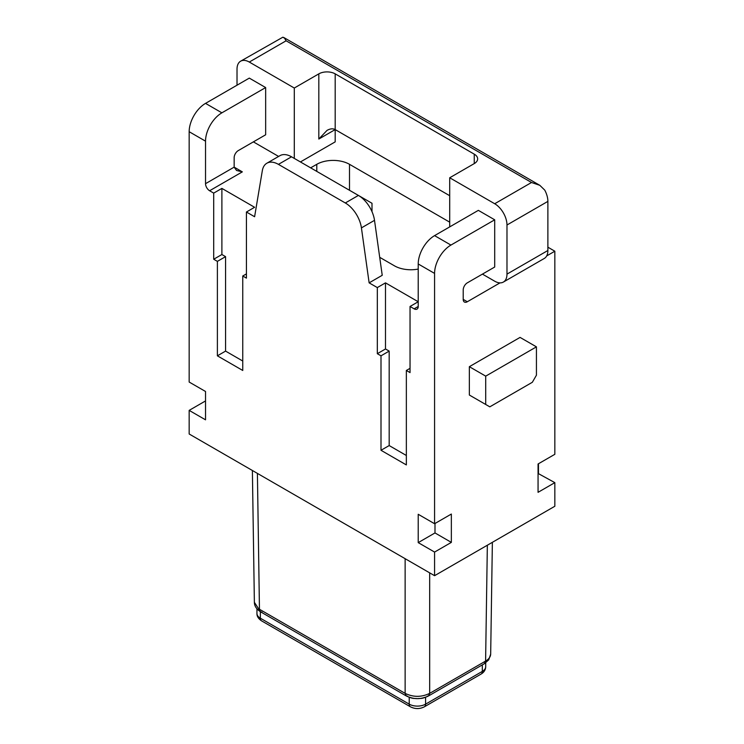 <?xml version="1.0" encoding="UTF-8"?>
<svg xmlns="http://www.w3.org/2000/svg" width="744" height="744" viewBox="0 0 744 744"><rect width="100%" height="100%" fill="white"/><g stroke="black" fill="none" stroke-linecap="round" stroke-linejoin="round"><path stroke-width="1.12" d="M499.996 282.869L467.306 301.748A5.785 3.339 -60 0 1 464.414 302.036A5.785 3.339 -60 0 1 463.214 299.386L463.214 289.937A5.785 3.339 -60 0 1 467.306 282.85L494.704 267.031L494.704 219.805L450.938 245.074A23.138 13.355 120 0 0 434.58 273.411L434.58 523.73L451.348 514.048L451.348 542.385L434.989 532.937L418.221 542.627L418.221 514.281L434.58 523.73M538.061 473.435L554.838 482.642L538.061 492.323L538.061 463.986L554.838 454.305L554.838 251.212L547.882 247.194M410.037 368.345L406.354 370.466L406.354 464.926L381.002 450.287L389.177 445.563L406.354 455.486M449.711 222.168L349.503 164.312A23.138 13.355 180 0 0 316.786 164.312L310.648 167.846M261.944 612.126L260.651 611.866L254.374 602.315L252.383 470.496M205.53 400.932L189.162 410.381L205.53 419.821L205.53 391.483L189.162 382.044L189.162 131.716A23.138 13.355 120 0 1 205.53 103.379L249.296 78.111L265.654 87.56L265.654 134.785L238.247 150.613A5.785 3.339 -60 0 0 234.155 157.7L234.155 167.14L205.53 183.675A5.785 3.339 -120 0 0 209.613 190.752L213.705 193.115L221.889 188.399L254.606 207.288L246.431 212.012L254.606 216.737L262.325 170.674A23.138 13.355 -120 0 1 266.863 163.224A23.138 13.355 -120 0 1 278.433 164.368L345.309 202.972A23.138 13.355 -120 0 1 361.426 227.887L369.136 282.859L377.32 287.575L385.494 282.859L385.494 348.973L389.177 351.103L381.002 355.827L377.32 353.698L385.494 348.973M221.889 188.399L221.889 254.522L225.572 256.643L225.572 351.103L242.749 361.026M238.201 150.632L253.379 141.872L278.609 156.435M189.162 410.381L189.162 433.994L434.58 575.689L434.58 552.067L418.221 542.627M485.711 666.671C485.59 669.832 484.056 672.288 481.126 674.045A5.785 3.339 -120 0 0 482.317 671.395A11.569 6.677 180 0 0 485.711 666.671L485.711 662.839M538.47 463.745L538.47 473.193M389.177 445.563L389.177 351.103M406.354 370.466L410.037 372.595L410.037 306.472L418.221 301.748L385.494 282.859M381.002 450.287L381.002 355.827M213.705 193.115L213.705 259.238L221.889 254.522M213.705 259.238L217.388 261.367L225.572 256.643M246.431 212.012L246.431 278.135L242.749 276.005L246.431 273.885M377.32 287.575L377.32 353.698M217.388 261.367L217.388 355.827L242.749 370.466L242.749 276.005M205.53 183.675L205.53 141.165A23.138 13.355 120 0 1 221.889 112.828L265.654 87.56M494.704 219.805L478.346 210.357L434.58 235.625A23.138 13.355 120 0 0 418.221 263.962L418.221 306.472L414.129 308.834A5.785 3.339 -120 0 0 417.021 309.113A5.785 3.339 -120 0 0 418.221 306.472M410.037 306.472L414.129 308.834M473.435 397.389L469.352 395.027L469.352 366.69L520.065 337.404L536.433 346.853L485.711 376.139L485.711 404.476L489.803 406.838L532.341 382.277L536.433 375.19L536.433 346.853M469.352 366.69L485.711 376.139M217.388 355.827L225.572 351.103M372 211.659L372 203.27L291.527 156.807A23.138 13.355 -120 0 0 279.958 155.663L266.863 163.224M554.838 482.642L554.838 506.255L434.58 575.689M425.587 697.091C420.127 699.146 414.678 699.146 409.219 697.091M469.352 395.027L485.711 404.476M242.339 171.864L234.155 167.14L236.555 170.478L242.339 171.864L209.613 190.752M418.221 269.068A23.138 13.355 180 0 1 394.497 265.85L379.7 257.312M434.58 552.067L451.348 542.385M369.136 282.859L382.23 275.299L374.511 220.336A23.138 13.355 -120 0 0 358.403 195.421L345.309 202.972M434.989 523.497L434.989 532.937M546.682 255.917L554.838 251.212M429.669 572.852L429.669 693.371C421.495 697.314 413.311 697.314 405.136 693.371L406.326 695.975L407.619 696.235M494.704 203.744L531.523 182.494L539.846 185.34L544.757 190.129A17.354 10.016 -120 0 1 547.882 201.382L547.882 250.505L506.98 274.118L506.98 224.995A17.354 10.016 -120 0 0 494.704 203.744L449.711 177.77L449.711 226.883M482.438 274.118L494.704 281.204A17.354 10.016 60 0 0 503.381 282.06L544.292 258.447A17.354 10.016 60 0 0 547.882 250.505M506.98 274.118A17.354 10.016 60 0 1 503.381 282.06M300.418 161.95L335.191 141.872L335.191 129.596L449.711 195.719M474.254 154.157L474.254 163.596A11.569 6.677 180 0 0 477.648 158.872A11.569 6.677 180 0 0 474.254 154.157L335.191 73.861A11.569 6.677 -0 0 0 318.823 73.861L294.289 88.034L249.296 62.05A17.354 10.016 60 0 0 240.619 61.194L282.85 37.2L284.524 38.167L286.105 40.799L249.296 62.05M335.191 73.861L335.191 129.596C332.903 128.359 330.178 128.628 327.007 130.405L318.823 139.035L318.823 73.861M237.02 85.197L237.02 69.136A17.354 10.016 60 0 1 240.619 61.194M294.289 158.407L294.289 88.034M474.254 163.596L449.711 177.77M481.126 674.045L424.387 706.8C419.728 709.144 415.078 709.144 410.418 706.8A5.785 3.339 120 0 1 409.219 704.149A11.569 6.677 -0 0 0 425.587 704.149L425.587 697.305M424.387 706.8A5.785 3.339 -120 0 0 425.587 704.149L482.317 671.395L482.317 664.885M409.219 697.305L409.219 704.149L260.335 618.19L260.335 611.68M349.503 190.287L349.503 164.312M427.186 696.235L428.479 695.975C421.225 699.286 421.337 698.142 417.393 698.635C413.469 698.132 413.608 699.295 406.326 695.975L260.651 611.866C256.503 609.215 254.411 606.034 254.374 602.315M405.136 558.679L405.136 693.371L259.451 609.262L257.405 473.389M189.162 131.716L205.53 141.165M418.221 263.962L434.58 273.411M490.677 654.097L492.37 542.32L490.677 654.097L488.734 659.854L484.4 663.685L485.599 661.081L429.669 693.371L428.479 695.975L484.4 663.685M261.535 620.84C258.363 618.692 256.829 616.237 256.95 613.475A11.569 6.677 -0 0 0 260.335 618.19A5.785 3.339 120 0 0 261.535 620.84L410.418 706.8M487.348 545.222L485.599 661.081C488.91 659.128 490.603 656.766 490.677 654.013M467.306 301.748L463.214 299.386M374.511 220.336L361.426 227.887M316.786 171.39L316.786 164.312M291.527 156.807L278.433 164.368M205.53 103.379L221.889 112.828M434.58 235.625L450.938 245.074M547.882 201.382L506.98 224.995M531.523 182.494L286.105 40.799M335.191 129.596L318.823 139.035M256.95 613.475L256.95 608.815M539.698 185.256L283.706 37.46"/></g></svg>
